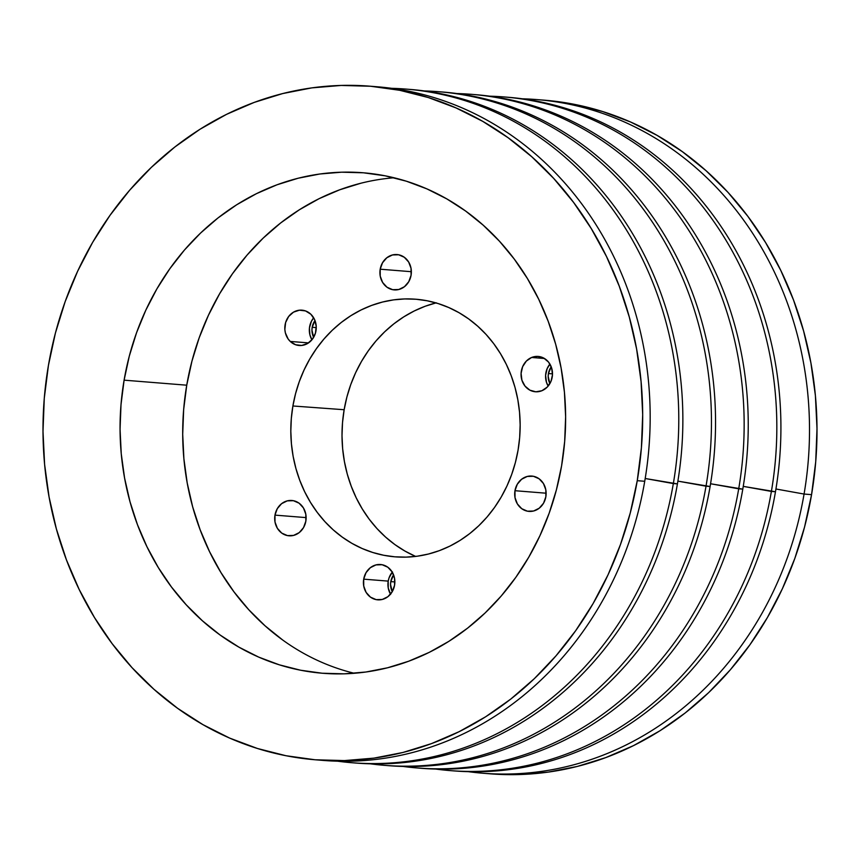 <?xml version="1.0" encoding="UTF-8"?>
<svg xmlns="http://www.w3.org/2000/svg" width="860" height="860" viewBox="0 0 860 860"><rect width="100%" height="100%" fill="white"/><g stroke="black" fill="none" stroke-linecap="round" stroke-linejoin="round"><path stroke-width="1.29" d="M514.968 490.705A17.727 15.716 94.6 0 1 531.835 476.064A17.727 15.716 94.6 0 1 545.853 496.757L543.541 503.207L539.22 508.206L533.565 511.012L527.427 511.184L521.751 508.701L517.387 503.938L515.011 497.617L514.968 490.705L517.29 484.266L521.601 479.256L527.255 476.451L533.394 476.279L539.08 478.773L543.445 483.535L545.821 489.845L545.853 496.757A17.727 15.716 94.6 0 1 528.997 511.399A17.727 15.716 94.6 0 1 514.968 490.705L546.143 493.21L514.968 490.705M380.195 269.201A17.727 15.716 94.6 0 1 397.051 254.56A17.727 15.716 94.6 0 1 411.08 275.254L408.758 281.704L404.447 286.702L398.793 289.508L392.654 289.68L386.968 287.197L382.603 282.435L380.227 276.114L380.195 269.201L382.517 262.762L386.828 257.753L392.483 254.947L398.621 254.775L404.297 257.269L408.661 262.031L411.048 268.341L411.08 275.254A17.727 15.716 94.6 0 1 394.224 289.895A17.727 15.716 94.6 0 1 380.195 269.201L411.36 271.706L380.195 269.201M548.422 373.541A14.771 13.093 94.6 0 1 551.238 366.822L548.422 373.541L552.507 373.874L548.422 373.541L548.185 376.433L549.895 383.592A14.771 13.093 94.6 0 1 548.422 373.541M312.191 327.273A14.771 13.093 94.6 0 1 314.996 320.543L312.191 327.273L316.265 327.606L312.191 327.273L311.943 330.154L313.653 337.324A14.771 13.093 94.6 0 1 312.191 327.273M274.974 515.119A17.727 15.716 94.6 0 1 291.83 500.477A17.727 15.716 94.6 0 1 305.848 521.16L303.537 527.61L299.215 532.619L293.561 535.414L287.433 535.587L281.747 533.103L277.382 528.341L275.006 522.02L274.974 515.119L277.286 508.668L281.607 503.659L287.262 500.864L293.389 500.692L299.076 503.175L303.44 507.938L305.816 514.259L305.848 521.16A17.727 15.716 94.6 0 1 288.992 535.802A17.727 15.716 94.6 0 1 274.974 515.119L306.138 517.612L274.974 515.119M390.784 581.618A14.771 13.093 94.6 0 1 393.6 574.899L390.784 581.618L394.869 581.951L390.784 581.618L390.548 584.51L392.257 591.669A14.771 13.093 94.6 0 1 390.784 581.618M549.916 364.081A17.727 15.716 -85.4 0 0 548.153 386.075L546.433 382.173L545.595 375.347L547.154 368.628L549.916 364.081M531.641 357.47L544.498 358.502L531.641 357.47L537.726 356.406L543.66 358.029L548.551 362.092L551.647 367.994L552.475 374.82L550.927 381.539L547.218 387.118L541.918 390.719A17.727 15.716 94.6 0 1 535.361 391.762A17.727 15.716 94.6 0 1 521.171 376.583A17.727 15.716 94.6 0 1 531.641 357.47A17.727 15.716 94.6 0 1 538.199 356.438A17.727 15.716 94.6 0 1 552.389 371.617A17.727 15.716 94.6 0 1 541.918 390.719L535.844 391.794L529.9 390.171L525.019 386.097L521.913 380.206L521.085 373.38L522.644 366.661L526.352 361.071L531.641 357.47M290.239 341.431L308.546 342.893L290.239 341.431L288.121 338.958L285.369 332.831L284.853 329.423L285.617 322.554L288.659 316.48L293.507 312.148L299.43 310.191L305.515 310.922L310.847 314.233A17.727 15.716 94.6 0 1 315.007 334.443A17.727 15.716 94.6 0 1 299.119 345.494A17.727 15.716 94.6 0 1 290.239 341.431A17.727 15.716 94.6 0 1 286.068 321.21A17.727 15.716 94.6 0 1 301.957 310.159A17.727 15.716 94.6 0 1 310.847 314.233L314.61 319.608L316.222 326.23L315.459 333.099L312.416 339.173L307.579 343.516L301.656 345.462L295.571 344.731L290.239 341.431M392.278 572.158A17.727 15.716 -85.4 0 0 388.215 581.113L363.694 579.156A17.727 15.716 94.6 0 1 380.561 564.515A17.727 15.716 94.6 0 1 394.579 585.198L392.267 591.648L387.946 596.657L382.291 599.452L376.153 599.624L370.477 597.141L366.113 592.379L363.737 586.058L363.694 579.156L366.016 572.706L370.327 567.697L375.981 564.902L382.119 564.73L387.806 567.213L392.171 571.975L394.546 578.296L394.579 585.198A17.727 15.716 94.6 0 1 377.723 599.839A17.727 15.716 94.6 0 1 363.694 579.156L388.215 581.113L388.247 588.025L390.623 594.346M292.894 405.985A129.226 114.573 94.6 0 1 408.952 298.904A129.226 114.573 94.6 0 1 518.075 450.081L515.398 462.454L511.668 474.483L506.916 486.072L501.176 497.101L494.532 507.464L487.018 517.064L478.719 525.804L469.721 533.598L460.1 540.381L449.952 546.078L439.374 550.647L428.473 554.023L417.358 556.194L406.124 557.13L394.88 556.818L383.743 555.27L372.81 552.496L362.189 548.529L351.987 543.391L342.312 537.145L333.228 529.857L324.854 521.579L317.254 512.399L310.492 502.412L304.655 491.705L299.796 480.385L295.937 468.571L293.142 456.359L291.433 443.867L290.82 431.225L291.314 418.562L292.894 405.985L295.571 393.622L299.302 381.582L304.064 369.993L309.793 358.975L316.448 348.612L323.962 339.012L332.25 330.272L341.259 322.468L350.869 315.685L361.017 309.987L371.595 305.429L382.496 302.043L393.622 299.871L404.856 298.936L416.1 299.248L427.237 300.796L438.17 303.569L448.78 307.547L458.982 312.675L468.668 318.92L477.741 326.219L486.126 334.486L493.726 343.667L500.477 353.654L506.314 364.361L511.184 375.68L515.033 387.505L517.827 399.717L519.537 412.198L520.149 424.84L519.666 437.503L518.075 450.081A129.226 114.573 94.6 0 1 388.333 556.065A129.226 114.573 94.6 0 1 292.894 405.985L344.15 409.725L292.894 405.985M435.945 302.903A132.913 117.841 -85.4 0 0 344.15 409.725L342.517 422.658L342.011 435.687L342.645 448.683L344.409 461.53L347.279 474.096L351.245 486.255L356.244 497.897L362.254 508.905L369.198 519.182L377.024 528.62L385.645 537.135L394.976 544.638L404.931 551.056L415.423 556.334M394.031 177.762A251.066 222.589 -85.4 0 0 186.738 385.194L124.098 380.163A251.066 222.589 94.6 0 1 362.909 172.752A251.066 222.589 94.6 0 1 561.591 465.851L564.676 441.416L565.622 416.799L564.429 392.246L561.107 367.994L555.678 344.258L548.196 321.296L538.736 299.302L527.395 278.5L514.28 259.096L499.51 241.262L483.223 225.191L465.593 211.012L446.781 198.886L426.958 188.91L406.339 181.191L385.097 175.805L363.457 172.796L341.613 172.194L319.78 174.01L298.173 178.224L276.995 184.792L256.452 193.661L236.736 204.734L218.042 217.913L200.563 233.06L184.438 250.045L169.85 268.696L156.918 288.831L145.781 310.256L136.546 332.766L129.29 356.147L124.098 380.163L121.013 404.608L120.056 429.215L121.249 453.779L124.582 478.031L130.01 501.756L137.482 524.729L146.942 546.723L158.283 567.525L171.409 586.928L186.179 604.752L202.465 620.834L220.095 635.003L238.908 647.139L258.72 657.115L279.349 664.834L300.581 670.22L322.231 673.229L344.075 673.832L365.909 672.015L387.516 667.801L408.693 661.222L429.237 652.364L448.952 641.28L467.636 628.112L485.126 612.954L501.24 595.98L515.839 577.329L528.76 557.194L539.897 535.769L549.142 513.259L556.388 489.877L561.591 465.851A251.066 222.589 94.6 0 1 322.769 673.272A251.066 222.589 94.6 0 1 124.098 380.163L186.738 385.194L183.653 409.629L182.707 434.246L183.9 458.799L187.222 483.051L192.651 506.787L200.133 529.749L209.593 551.744L220.934 572.545L234.049 591.949L248.82 609.783L265.106 625.854L282.736 640.034M637.249 480.675A337.905 299.592 94.6 0 1 315.835 759.832A337.905 299.592 94.6 0 1 48.44 365.349L55.427 333.013L65.188 301.548L77.626 271.255L92.611 242.412L110.016 215.322L129.656 190.221L151.349 167.367L174.881 146.974L200.036 129.237L226.567 114.337L254.216 102.404L282.725 93.557L311.804 87.881L341.183 85.441L370.585 86.247L399.717 90.3L428.301 97.545L456.058 107.941L482.729 121.357L508.045 137.686L531.781 156.767L553.689 178.407L573.577 202.401L591.228 228.524L606.493 256.517L619.221 286.111L629.294 317.028L636.604 348.956L641.076 381.603L642.689 414.66L641.399 447.781L637.249 480.675L630.251 513.011L620.49 544.477L608.063 574.77L593.067 603.612L575.673 630.702L556.033 655.804L534.339 678.658L510.808 699.051L485.653 716.778L459.122 731.688L431.462 743.62L402.964 752.468L373.885 758.133L344.494 760.584L315.104 759.778L285.971 755.725L257.387 748.469L229.631 738.084L202.96 724.658L177.633 708.328L153.908 689.258L131.988 667.618L112.112 643.624L94.45 617.501L79.184 589.509L66.456 559.914L56.395 528.997L49.084 497.058L44.602 464.411L43 431.365L44.279 398.234L48.44 365.349A337.905 299.592 94.6 0 1 369.854 86.183A337.905 299.592 94.6 0 1 637.249 480.675L644.731 481.277L637.249 480.675M315.835 759.832L323.328 760.433A337.905 299.592 -85.4 0 0 644.731 481.277A337.905 299.592 94.6 0 1 319.587 760.111M351.923 762.734L356.008 763.057A337.905 299.592 -85.4 0 0 677.422 483.89L645.193 478.504L673.337 483.567A337.905 299.592 94.6 0 1 351.923 762.734A337.905 299.592 94.6 0 1 337.658 761.197A337.905 299.592 -85.4 0 0 673.337 483.567L677.422 483.89A337.905 299.592 94.6 0 1 353.965 762.884M384.603 765.346L388.688 765.679A337.905 299.592 -85.4 0 0 710.102 486.513L677.884 481.127L706.017 486.19A337.905 299.592 94.6 0 1 384.603 765.346A337.905 299.592 94.6 0 1 370.337 763.82A337.905 299.592 -85.4 0 0 706.017 486.19L710.102 486.513A337.905 299.592 94.6 0 1 386.645 765.507M417.293 767.969L421.378 768.303A337.905 299.592 -85.4 0 0 742.793 489.136L710.564 483.75L738.708 488.813A337.905 299.592 94.6 0 1 417.293 767.969A337.905 299.592 94.6 0 1 403.017 766.443A337.905 299.592 -85.4 0 0 738.708 488.813L742.793 489.136A337.905 299.592 94.6 0 1 419.336 768.13M449.973 770.592L454.058 770.915A337.905 299.592 -85.4 0 0 775.473 491.759L743.255 486.373L771.388 491.425A337.905 299.592 94.6 0 1 449.973 770.592A337.905 299.592 94.6 0 1 435.708 769.055A337.905 299.592 -85.4 0 0 771.388 491.425L775.473 491.759A337.905 299.592 94.6 0 1 452.016 770.743M804.068 494.048A337.905 299.592 94.6 0 1 482.654 773.215A337.905 299.592 94.6 0 1 468.388 771.678A337.905 299.592 -85.4 0 0 804.068 494.048L775.935 488.996L804.068 494.048A337.905 299.592 -85.4 0 0 522.342 98.803A337.905 299.592 94.6 0 1 536.672 99.567A337.905 299.592 94.6 0 1 804.068 494.048L811.561 494.65L804.068 494.048M482.654 773.215L490.146 773.817A337.905 299.592 -85.4 0 0 811.561 494.65L815.721 461.766L817 428.635L815.398 395.589L810.915 362.941L803.605 331.003L793.543 300.086L780.816 270.491L765.55 242.499L747.888 216.376L728.011 192.382L706.092 170.742L682.367 151.672L657.04 135.343L630.369 121.916L602.613 111.531L574.029 104.275L544.133 100.158M360.813 183.244L339.635 189.823L319.092 198.681L299.377 209.765L280.693 222.933L263.203 238.091L247.089 255.065L232.49 273.716L219.569 293.851L208.432 315.276L199.187 337.786L191.941 361.168L186.738 385.194A251.066 222.589 -85.4 0 0 354.298 673.283M436.31 302.806L425.098 306.289L414.219 310.987L403.791 316.846L393.891 323.822L384.635 331.842L376.099 340.829L368.37 350.708L361.533 361.361L355.631 372.702L350.74 384.624L346.902 396.998L344.15 409.725A132.913 117.841 -85.4 0 0 415.616 556.42M489.415 773.753L518.817 774.559L548.196 772.119L577.275 766.443L605.784 757.596L633.433 745.663L659.964 730.763L685.119 713.026L708.651 692.633L730.344 669.779L749.984 644.678L767.389 617.587L782.374 588.745L794.812 558.452L804.573 526.986L811.561 494.65A337.905 299.592 -85.4 0 0 544.165 100.169L536.672 99.567M391.612 88.322A337.905 299.592 94.6 0 1 405.941 89.085A337.905 299.592 94.6 0 1 673.337 483.567A337.905 299.592 -85.4 0 0 391.612 88.322M407.984 89.257A337.905 299.592 94.6 0 1 677.422 483.89A337.905 299.592 -85.4 0 0 410.026 89.408L405.941 89.085M424.292 90.945A337.905 299.592 94.6 0 1 438.621 91.697A337.905 299.592 94.6 0 1 706.017 486.19A337.905 299.592 -85.4 0 0 424.292 90.945M440.664 91.869A337.905 299.592 94.6 0 1 710.102 486.513A337.905 299.592 -85.4 0 0 442.706 92.031L438.621 91.697M456.983 93.557A337.905 299.592 94.6 0 1 471.312 94.32A337.905 299.592 94.6 0 1 738.708 488.813A337.905 299.592 -85.4 0 0 456.983 93.557M473.355 94.493A337.905 299.592 94.6 0 1 742.793 489.136A337.905 299.592 -85.4 0 0 475.397 94.654L471.312 94.32M489.662 96.18A337.905 299.592 94.6 0 1 503.992 96.944A337.905 299.592 94.6 0 1 771.388 491.425A337.905 299.592 -85.4 0 0 489.662 96.18M506.035 97.115A337.905 299.592 94.6 0 1 775.473 491.759A337.905 299.592 -85.4 0 0 508.077 97.266L503.992 96.944M373.595 86.516A337.905 299.592 94.6 0 1 644.731 481.277A337.905 299.592 -85.4 0 0 377.346 86.785L369.854 86.183M392.472 571.932L389.085 577.769L388.215 581.113A17.727 15.716 -85.4 0 0 390.515 594.153M313.674 317.813L311.395 321.317L309.45 327.918L309.89 334.798L311.911 339.808A17.727 15.716 -85.4 0 1 313.674 317.813"/></g></svg>
